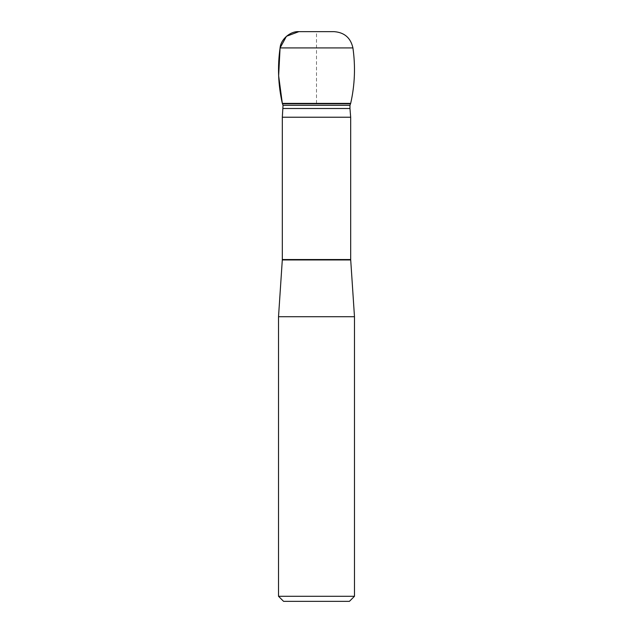 <?xml version="1.0" encoding="UTF-8"?>
<svg xmlns="http://www.w3.org/2000/svg" width="633" height="633" viewBox="0 0 633 633"><rect width="100%" height="100%" fill="white"/><g stroke="black" fill="none" stroke-linecap="round" stroke-linejoin="round"><path stroke-width="0.47" stroke-dasharray="3.17 2.37" d="M282.318 117.224L350.682 117.224M278.52 316.714L354.48 316.714M283.584 601.35L349.416 601.35M354.48 596.286L278.52 596.286M350.682 103.385L282.318 103.385L350.682 103.385M298.871 31.65L334.129 31.65M316.5 103.385L316.5 31.65M350.682 259.538L282.318 259.538M282.302 259.957L350.698 259.957M349.97 108.496L283.03 108.496M349.97 105.331L283.03 105.331M350.421 103.788L282.579 103.788M352.921 47.926L280.079 47.926"/><path stroke-width="0.95" d="M316.5 31.65L298.871 31.65L286.44 36.287L280.079 47.926L352.921 47.926C350.674 37.861 344.407 32.433 334.129 31.65L298.871 31.65C290.302 31.049 280.712 39.365 280.079 47.926C277.42 66.552 278.172 85.036 282.318 103.385L283.03 105.331L282.318 117.224L350.682 117.224L350.682 259.538L354.48 316.714L278.52 316.714L278.52 596.286L354.48 596.286L354.48 316.714M354.48 596.286L349.416 601.35L283.584 601.35L278.52 596.286M282.318 103.385L350.682 103.385L282.318 103.385M280.079 47.926L278.647 75.762L282.318 103.385L316.5 103.385M282.318 117.224L282.318 259.538L350.682 259.538M350.698 259.957L282.302 259.957L278.52 316.714M283.03 108.496L349.97 108.496L349.97 105.331L350.682 103.385C354.836 85.036 355.58 66.552 352.921 47.926M283.03 105.331L349.97 105.331M282.579 103.788L350.421 103.788M282.318 259.538L282.302 259.957M350.682 117.224L349.97 108.496"/></g></svg>
